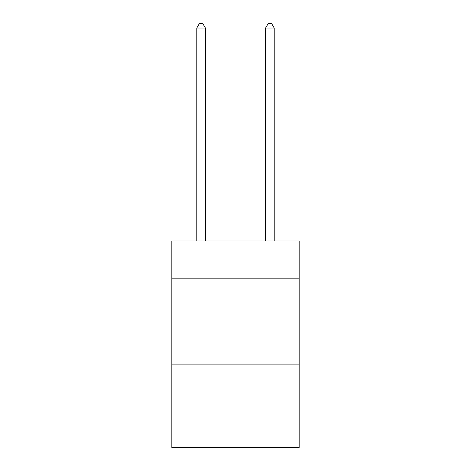 <?xml version="1.0" encoding="UTF-8"?>
<svg xmlns="http://www.w3.org/2000/svg" width="471" height="471" viewBox="0 0 471 471"><rect width="100%" height="100%" fill="white"/><g stroke="black" fill="none" stroke-linecap="round" stroke-linejoin="round"><path stroke-width="0.71" d="M299.156 278.856L299.156 241.005L171.844 241.005L171.844 278.856L299.156 278.856L299.156 447.45L171.844 447.45L171.844 278.856M299.156 364.872L171.844 364.872M205.391 241.005L205.391 28.024L196.79 28.024L196.79 241.005M196.79 28.024L199.374 23.55L202.813 23.55L205.391 28.024M274.21 241.005L274.21 28.024L265.609 28.024L265.609 241.005M265.609 28.024L268.187 23.55L271.626 23.55L274.21 28.024"/></g></svg>
